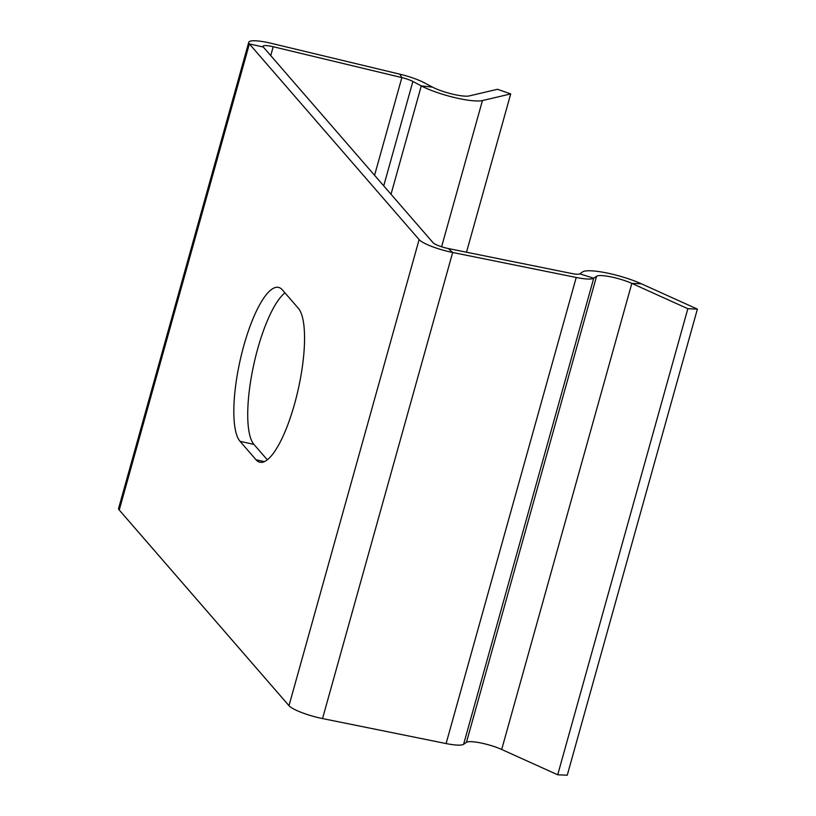 <?xml version="1.0" encoding="UTF-8"?>
<svg xmlns="http://www.w3.org/2000/svg" width="816" height="816" viewBox="0 0 816 816"><rect width="100%" height="100%" fill="white"/><g stroke="black" fill="none" stroke-linecap="round" stroke-linejoin="round"><path stroke-width="1.22" d="M557.705 774.792L687.837 308.703L631.819 283.387A22.175 4.202 -164.4 0 0 596.578 276.257L593.732 278.215A27.112 5.141 15.6 0 1 576.229 277.471L452.666 252.481A27.112 5.141 15.6 0 1 419.118 239.598L249.38 43.931A27.112 5.141 -164.4 0 1 248.747 42.279L118.616 508.368A27.112 5.141 -164.4 0 0 119.248 510.02L288.986 705.687A27.112 5.141 15.6 0 0 322.534 718.57L446.097 743.56A27.112 5.141 15.6 0 0 463.6 744.304L466.446 742.346A22.175 4.202 -164.4 0 1 501.687 749.476L557.705 774.792L567.253 775.2L697.384 309.111L641.366 283.784A36.965 7.007 -164.4 0 0 582.624 271.901L579.778 273.86A12.322 2.336 15.6 0 1 571.822 273.523L448.27 248.533A12.322 2.336 15.6 0 1 433.021 242.678L263.282 47.012A12.322 2.336 -164.4 0 1 262.997 46.257A12.322 2.336 -164.4 0 1 273.207 46.736L401.86 77.591A12.322 2.336 -164.4 0 1 412.876 81.457L421.28 85.904A36.965 7.007 15.6 0 0 482.429 100.572L510.704 93.922L497.485 89.281L469.21 95.931A22.175 4.202 15.6 0 1 432.521 87.128L421.28 85.904L391.017 194.269M256.04 459.775A80.09 21.685 102.5 0 0 259.876 462.233A80.09 21.685 102.5 0 0 296.545 396.443A80.09 21.685 102.5 0 0 298.34 308.295L282.326 289.843A80.09 21.685 102.5 0 0 278.501 287.385A80.09 21.685 102.5 0 0 241.832 353.175A80.09 21.685 102.5 0 0 240.037 441.323L256.04 459.775L264.384 461.621M240.037 441.323L253.929 444.404L267.311 459.816M253.929 444.404A80.09 21.685 102.5 0 1 252.929 368.577A80.09 21.685 102.5 0 1 284.957 292.873M687.837 308.703L697.384 309.111M248.747 42.279A27.112 5.141 -164.4 0 1 271.228 43.319L399.881 74.185A27.112 5.141 -164.4 0 1 424.116 82.681L432.521 87.128M466.507 252.226L510.704 93.922M419.118 239.598L288.986 705.687M119.248 510.02L249.38 43.931L263.282 47.012M322.534 718.57L452.666 252.481L448.27 248.533M576.229 277.471L446.097 743.56M579.778 273.86L593.732 278.215L463.6 744.304M596.578 276.257L466.446 742.346M641.366 283.784L631.819 283.387L501.687 749.476M270.739 55.6L273.207 46.736M374.575 175.307L401.86 77.591L399.881 74.185M383.724 185.854L412.876 81.457M441.609 246.779L482.429 100.572"/></g></svg>
